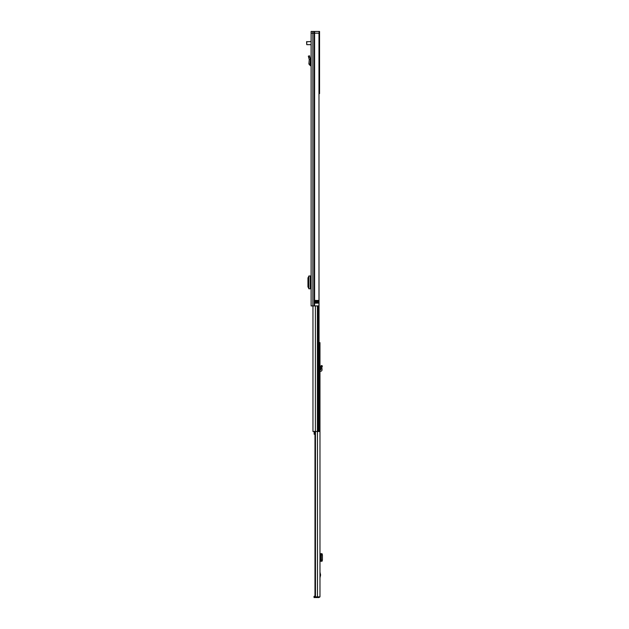 <?xml version="1.0" encoding="UTF-8"?>
<svg xmlns="http://www.w3.org/2000/svg" width="629" height="629" viewBox="0 0 629 629"><rect width="100%" height="100%" fill="white"/><g stroke="black" fill="none" stroke-linecap="round" stroke-linejoin="round"><path stroke-width="0.94" d="M310.128 64.119L308.902 64.024L309.256 59.551L310.498 59.496L309.256 59.551L308.344 56.13L309.531 55.808L310.49 59.378L310.128 64.119L311.119 64.528M308.902 64.024L310.388 65.723L311.088 65.762L311.119 65.141M312.872 305.922L312.872 33.164L314.233 33.164L312.872 33.164L312.872 31.45L311.119 31.45L311.119 33.164L312.872 33.164L311.119 33.164L311.119 305.922L318.982 305.922L318.982 33.164M311.119 56.877L311.119 55.556M312.872 31.45L314.233 31.45L314.233 33.164L316.403 33.164L314.233 33.164L314.233 305.922M314.752 300.434L318.093 300.434L318.164 303.107L314.649 303.107L314.752 300.434M317.228 300.434L317.228 303.178M314.649 300.505L315.098 300.505L315.098 303.107L315.514 303.178L315.443 300.505L316.128 300.434M311.119 288.805L310.985 284.583M310.985 280.188L311.119 275.974M310.985 275.974L308.839 275.989L308.823 288.782L310.985 288.805M308.823 276.233L307.958 277.924L307.958 286.848L308.823 288.538M308.823 275.989L308.839 288.782M311.119 284.583L310.506 284.583L310.506 280.188L311.119 280.188M319.1 31.45L319.556 31.45L319.556 93.619L319.1 31.45L314.602 31.45L314.602 305.922M319.1 33.164L316.403 33.164M311.119 41.569L306.59 41.742L306.763 44.659L311.119 44.659M322.032 366.864L322.402 365.968L321.27 365.48L320.593 367.21L321.836 367.32L322.032 366.864L320.892 366.392M319.131 342.632L319.972 342.632L319.972 596.866L314.98 596.866L315.16 431.494M319.972 366.109L319.972 365.095M319.972 577.831L320.593 574.977L319.972 572.123M315.459 431.494L315.459 596.866M315.404 596.866L315.404 597.55L318.565 597.55A1.407 1.407 0 0 0 319.776 596.866M315.404 597.55L314.036 597.55L314.036 596.316L314.98 596.316M319.972 561.249L320.892 561.123L321.27 560.242L321.27 554.857L320.892 553.827L319.972 553.701M320.892 553.827L322.032 553.827L322.41 554.857L322.41 560.101L322.048 561.249L320.617 561.162L320.617 553.795L322.048 553.701L320.727 553.701M321.836 553.803L320.617 553.795M321.836 561.147L320.892 561.123M321.836 561.178L320.617 561.162M321.954 561.249L320.727 561.249M319.972 370.127L320.806 369.726L320.593 367.21L321.836 367.32L321.954 368.673L320.727 368.775M319.972 371.362L320.554 371.338A1.58 1.58 0 0 0 322.04 369.624L321.954 368.673M318.982 243.549L319.131 431.494L312.99 431.494M318.982 237.644L318.982 239.429M314.98 431.643L314.138 431.643L314.138 432.697L314.98 432.697M314.138 432.697L314.138 434.246L314.98 434.246M308.682 57.396L309.869 57.074M310.388 65.723L310.459 64.488M315.098 303.178L314.649 303.107M316.607 300.434L318.164 300.505M318.164 303.107L316.128 303.107L316.128 300.505L316.607 300.505L316.607 303.178M316.128 303.178L315.443 303.107M310.317 275.974L310.317 288.797M306.763 41.569L306.763 44.659M317.472 431.494L317.472 596.866M320.483 561.249L320.483 553.701M322.41 554.857L321.27 554.857M322.41 560.101L321.27 560.101M320.593 561.162L320.593 553.787L320.586 561.17M317.409 305.922L317.409 431.494M315.396 305.922L315.396 431.494M318.172 305.922L318.172 431.494M318.447 305.922L318.447 431.494M314.98 431.494L314.98 596.866M312.959 305.922L312.959 431.494"/></g></svg>
